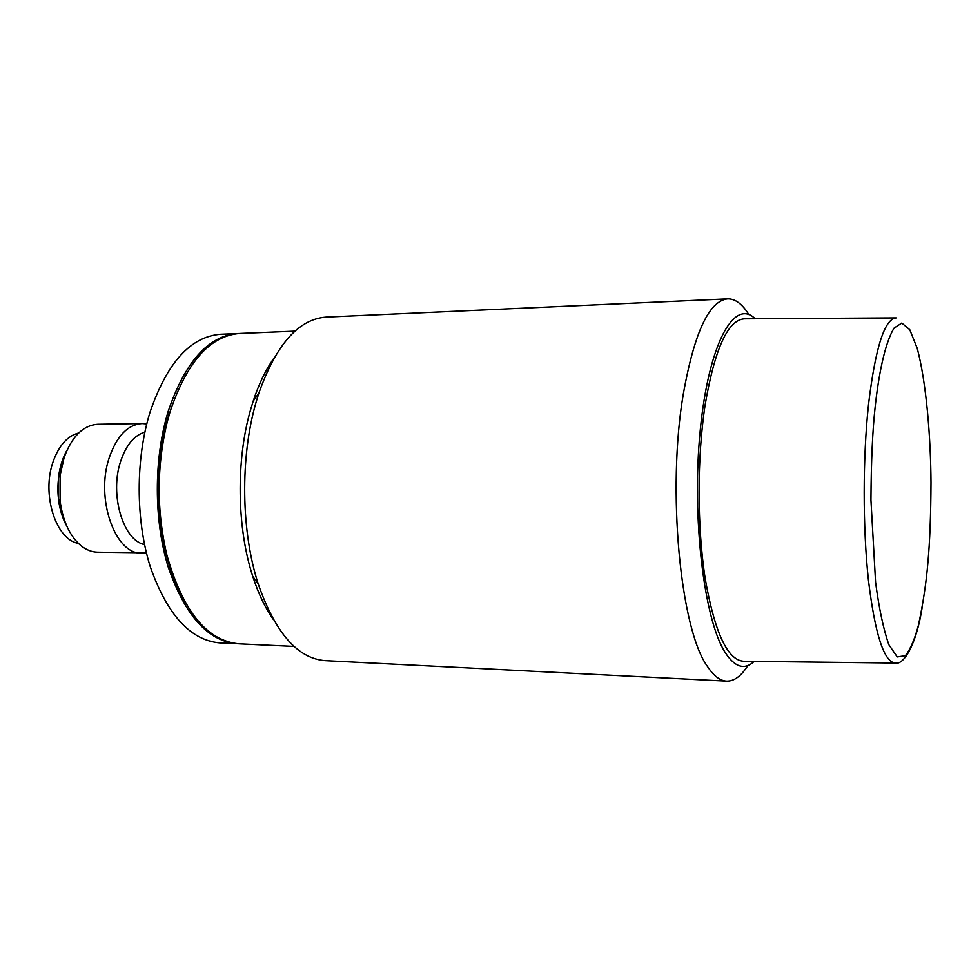 <?xml version="1.0" encoding="UTF-8"?>
<svg xmlns="http://www.w3.org/2000/svg" width="980" height="980" viewBox="0 0 980 980"><rect width="100%" height="100%" fill="white"/><g stroke="black" fill="none" stroke-linecap="round" stroke-linejoin="round"><path stroke-width="1.47" d="M58.494 499.518L58.555 476.733C59.927 466.578 62.745 457.709 67.02 450.126L61.948 461.666C55.235 484.941 56.852 506.44 66.812 526.162C62.573 518.555 59.805 509.674 58.494 499.518L60.111 501.233C63.002 521.581 69.997 536.44 81.095 545.799C86.314 549.915 91.777 552.046 97.486 552.193L146.388 552.806M78.657 433.001C67.449 435.88 58.935 445.459 53.104 461.715C41.319 494.288 55.897 539.796 78.339 543.361M238.753 333.506L220.61 334.254C190.72 336.557 167.225 362.404 150.148 411.808C135.497 458.75 135.559 520.16 150.283 566.783C167.237 614.864 190.389 640.234 219.74 642.905L237.883 643.75M237.797 333.531C208.262 335.822 185.049 361.791 168.156 411.453C153.676 458.64 153.725 520.38 168.278 567.249C185.036 615.587 207.919 641.067 236.927 643.713M144.832 432.168C134.223 435.255 126.151 444.994 120.626 461.36C109.368 494.373 123.113 540.543 144.526 544.562M146.743 423.936L142.222 423.544C127.89 424.512 116.926 435.806 109.331 457.415C95.097 498.33 115.187 554.827 141.867 553.173M142.222 423.544L97.841 424.267C83.129 425.247 71.871 436.382 64.08 457.709L60.184 475.031L60.111 501.233M895.781 317.912L744.58 318.819C728.054 319.676 714.935 348.182 705.22 404.336C697.013 457.244 697.05 526.983 705.282 579.107C714.788 632.737 727.564 660.128 743.612 661.267L894.814 663.031M727.687 298.875L326.071 317.104C298.582 319.088 276.164 344.458 258.818 393.213L255.915 402.755C240.076 457.574 241.08 531.674 258.279 584.154C275.356 633.007 297.638 658.499 325.103 660.643L726.609 681.125C720.19 680.818 713.906 676.077 707.756 666.89C680.439 630.483 666.719 489.939 683.403 393.446C694.416 332.293 709.177 300.762 727.687 298.875C735.196 298.741 742.252 303.971 748.842 314.58M754.196 661.39C744.592 670.271 734.988 667.405 725.372 652.79C704.069 620.463 691.537 517.465 700.222 430.379C708.699 343.049 734.412 297.883 755.151 318.757M747.85 665.53C741.211 676.102 734.13 681.308 726.609 681.125M274.118 357.896C265.886 369.399 258.916 383.78 253.22 401.028L250.549 409.812C235.935 460.22 236.866 528 252.73 576.301C258.328 593.598 265.213 608.017 273.383 619.568M294.968 331.142L239.72 333.457C210.222 335.736 187.033 361.718 170.165 411.404L167.311 421.596C156.604 466.125 156.469 510.678 166.931 555.256C182.978 611.312 206.952 640.822 238.851 643.811L294.086 646.42M169.356 412.641L166.551 422.674C156.004 466.48 155.881 510.31 166.184 554.178C170.79 572.43 176.964 588.257 184.73 601.671M927.95 561.944C926.235 582.843 923.025 604.072 918.334 625.632C914.769 639.021 910.469 649.042 905.434 655.669L897.251 656.931L888.848 644.705C883.482 629.368 879.06 608.592 875.593 582.365L870.938 500.033C871.171 461.053 872.58 429.987 875.164 406.859C878.386 376.957 884.524 343.416 894.14 328.018L901.796 323.069L909.783 329.709L917.243 348.402C926.443 382.972 930.731 438.121 931 482.503C930.841 515.002 929.824 541.475 927.95 561.944M922.315 606.485C916.704 643.738 903.866 665.506 895.23 663.043C883.997 661.941 875.067 634.366 868.452 580.319C862.731 527.779 862.768 457.415 868.562 404.079C875.422 347.459 884.622 318.733 896.198 317.912M58.555 476.733L60.184 475.031M253.22 401.028L258.818 393.213M252.73 576.301L258.279 584.154M166.184 554.178L166.931 555.256M166.551 422.674L167.311 421.596"/></g></svg>
